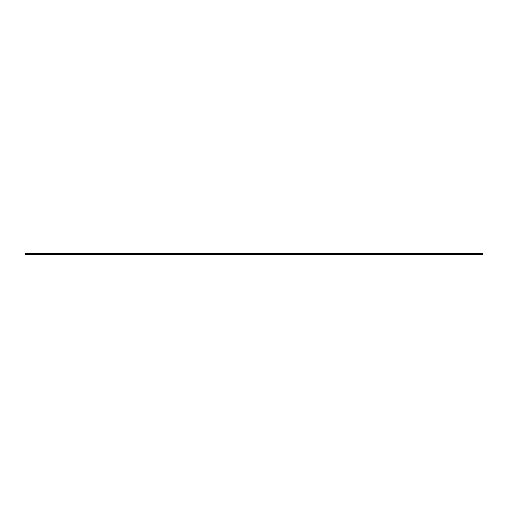 <?xml version="1.0" encoding="UTF-8"?>
<svg xmlns="http://www.w3.org/2000/svg" width="508" height="508" viewBox="0 0 508 508"><rect width="100%" height="100%" fill="white"/><g stroke="black" fill="none" stroke-linecap="round" stroke-linejoin="round"><path stroke-width="0.76" d="M25.4 253.771L25.4 254.229L482.6 254.229L482.6 253.771L25.4 253.771"/></g></svg>
